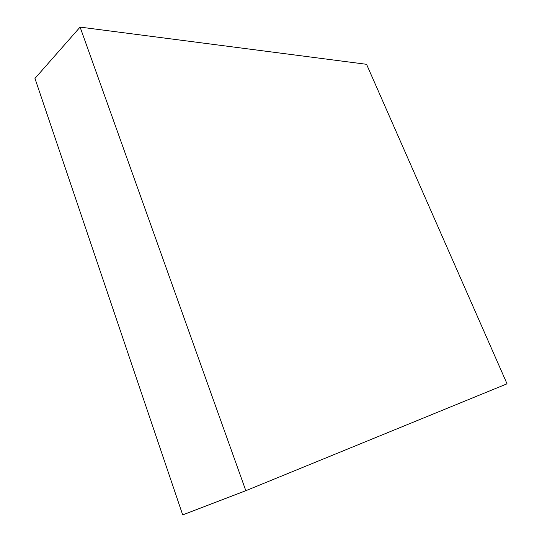 <?xml version="1.0" encoding="UTF-8"?>
<svg xmlns="http://www.w3.org/2000/svg" width="542" height="542" viewBox="0 0 542 542"><rect width="100%" height="100%" fill="white"/><g stroke="black" fill="none" stroke-linecap="round" stroke-linejoin="round"><path stroke-width="0.81" d="M80.094 27.1L366.561 64.308L507.041 383.811L245.831 490.7L80.094 27.1L34.959 78.421L182.695 514.9L245.831 490.7"/></g></svg>
